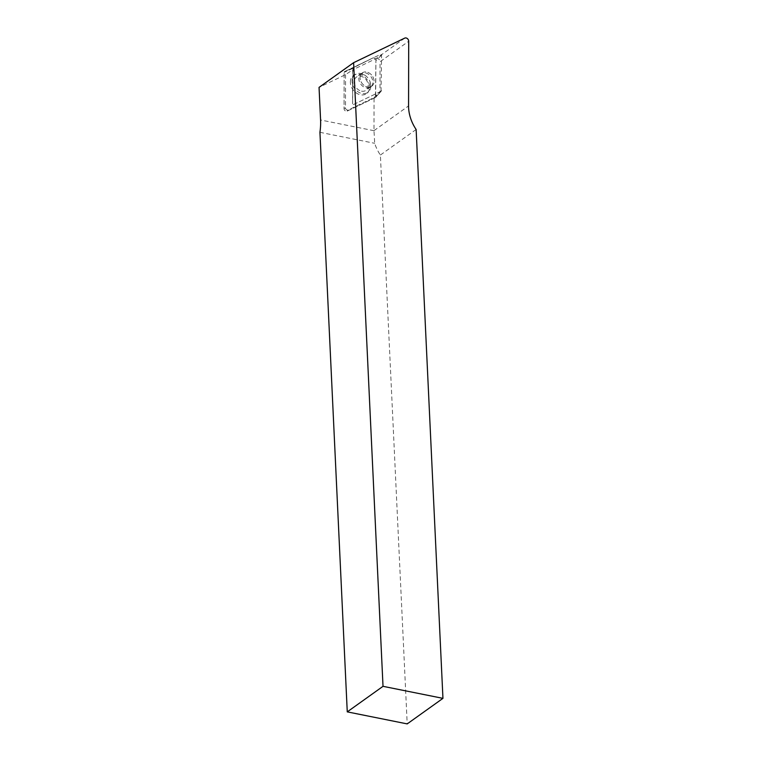 <?xml version="1.0" encoding="UTF-8"?>
<svg xmlns="http://www.w3.org/2000/svg" width="762" height="762" viewBox="0 0 762 762"><rect width="100%" height="100%" fill="white"/><g stroke="black" fill="none" stroke-linecap="round" stroke-linejoin="round"><path stroke-width="0.57" stroke-dasharray="3.81 2.86" d="M375.418 97.546L347.196 111.109A2.324 1.81 -125.6 0 1 345.119 110.719A2.324 1.81 -125.6 0 1 344.043 108.575L344.119 72.352L344.043 108.575A2.324 1.81 54.4 0 0 345.119 110.719A2.324 1.81 54.4 0 0 347.196 111.109L375.637 97.374L375.923 60.569L375.418 97.546L381.048 91.297L353.444 104.565A0.629 0.486 -125.6 0 1 352.596 103.88A0.629 0.486 54.4 0 0 353.444 104.565L379.971 91.821L380.038 61.751L408.699 41.262M366.836 92.974A10.916 8.487 -125.6 0 1 357.121 91.154A10.916 8.487 -125.6 0 1 352.092 81.105A10.916 8.487 -125.6 0 1 355.911 74.143A10.916 8.487 -125.6 0 1 364.817 75.124A10.916 8.487 -125.6 0 1 370.484 83.058A10.916 8.487 -125.6 0 1 368.532 91.802A10.916 8.487 -125.6 0 1 366.836 92.974M350.387 82.115A11.173 8.687 -125.6 0 1 354.292 74.99A11.173 8.687 -125.6 0 1 367.046 79.524A11.173 8.687 -125.6 0 1 367.208 93.059A11.173 8.687 -125.6 0 1 356.597 93.174A11.173 8.687 -125.6 0 1 350.387 82.115M344.548 71.609L344.119 72.352L372.77 58.036L344.548 71.609L353.092 67.713L352.596 103.88L352.673 69.847L345.548 74.647L319.049 87.382M381.048 91.297L381.552 55.131A0.629 0.486 54.4 0 0 380.705 54.445L372.77 58.036A2.324 1.81 -125.6 0 1 372.799 58.026A2.324 1.81 -125.6 0 1 374.866 58.436A2.324 1.81 -125.6 0 1 375.923 60.569A2.324 1.81 54.4 0 0 374.847 58.426A2.324 1.81 54.4 0 0 372.77 58.036M353.092 67.713L372.799 58.026M371.075 86.573A8.153 6.334 54.4 0 0 371.808 86.135A8.153 6.334 54.4 0 0 372.227 75.819A8.153 6.334 54.4 0 0 362.331 72.876A8.153 6.334 54.4 0 0 361.617 82.734A8.153 6.334 54.4 0 0 371.075 86.573A8.153 6.334 -125.6 0 1 361.617 82.734A8.153 6.334 -125.6 0 1 362.331 72.876A8.153 6.334 -125.6 0 1 372.227 75.819A8.153 6.334 -125.6 0 1 371.808 86.135A8.153 6.334 -125.6 0 1 371.075 86.573M361.531 91.173A8.153 6.334 54.4 0 0 365.179 90.783A8.153 6.334 54.4 0 0 365.912 90.354A8.153 6.334 54.4 0 0 366.332 80.039A8.153 6.334 54.4 0 0 356.435 77.095A8.153 6.334 54.4 0 0 354.721 84.934A8.153 6.334 54.4 0 0 361.531 91.173M345.548 74.647L345.481 107.785A2.038 1.591 54.4 0 0 348.244 110.004L374.066 97.593L373.999 130.635A36.671 28.508 54.4 0 0 373.999 130.712L374.685 143.304A36.671 28.508 54.4 0 0 380.381 155.048L407.203 723.9M404.765 38.1L376.104 58.579L352.673 69.847M374.066 97.593L379.971 91.821M319.935 132.312L374.685 143.304M416.128 129.492L380.381 155.048M376.104 58.579A2.915 2.267 -125.6 0 1 378.695 59.065A2.915 2.267 -125.6 0 1 380.038 61.751M347.196 111.109L348.244 110.004M344.043 108.575L345.481 107.785M352.673 68.456L344.119 72.352M381.552 55.131L375.923 60.569M381.476 90.554L375.847 96.793M369.846 87.449A8.153 6.334 -125.6 0 1 360.378 83.62A8.153 6.334 -125.6 0 1 361.102 73.752A8.153 6.334 -125.6 0 1 370.999 76.705A8.153 6.334 -125.6 0 1 370.58 87.02A8.153 6.334 -125.6 0 1 369.846 87.449M373.999 130.712L320.583 119.996M373.999 130.635L408.565 105.928M355.911 74.143L354.292 74.99M368.532 91.802L367.208 93.059M381.276 91.126L375.647 97.374M364.817 75.124L360.95 73.838L362.331 72.876L356.435 77.095M370.484 83.058L370.446 87.135L371.808 86.135L365.912 90.354"/><path stroke-width="1.14" d="M442.951 698.354L416.128 129.492A36.671 28.508 54.4 0 1 408.565 105.928L408.699 41.262A2.915 2.267 54.4 0 0 407.356 38.586A2.915 2.267 54.4 0 0 404.765 38.1L353.606 62.684L319.049 87.382L320.583 119.996A34.928 16.897 101.3 0 1 319.935 132.312L347.262 711.87L407.203 723.9L442.951 698.354L383.019 686.324L347.262 711.87M353.606 62.684L383.019 686.324"/></g></svg>
